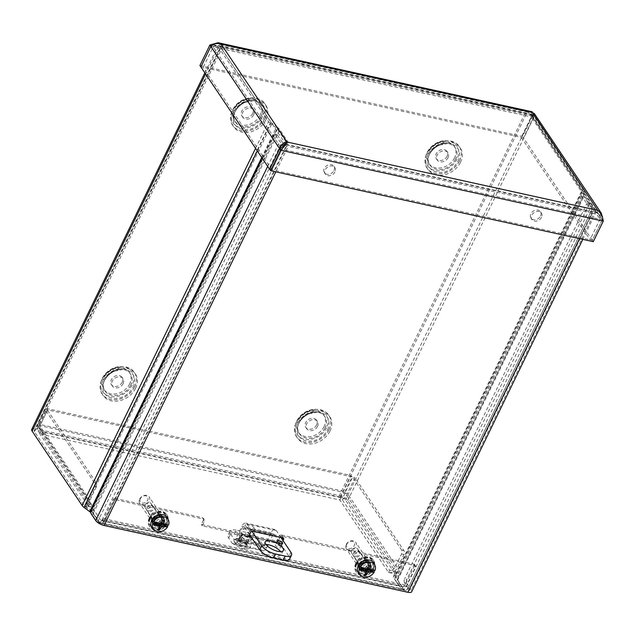 <?xml version="1.0" encoding="UTF-8"?>
<svg xmlns="http://www.w3.org/2000/svg" width="635" height="635" viewBox="0 0 635 635"><rect width="100%" height="100%" fill="white"/><g stroke="black" fill="none" stroke-linecap="round" stroke-linejoin="round"><path stroke-width="0.48" stroke-dasharray="3.17 2.38" d="M394.803 578.175L581.208 194.286A7.025 2.627 25.9 0 0 581.636 195.929L590.01 208.383L406.511 586.272A7.191 3.604 102.4 0 1 402.463 589.566A7.191 3.604 102.4 0 1 401.09 588.542L395.232 579.818A7.025 2.627 -154.1 0 1 394.803 578.175L395.732 575.413A4.31 1.611 25.9 0 0 395.47 574.405L345.472 500.031A4.31 1.611 25.9 0 0 340.32 496.991L36.568 430.189A4.31 1.611 -154.1 0 0 34.195 430.546L220.599 46.657A4.31 1.611 -154.1 0 1 222.972 46.299L526.725 113.101A4.31 1.611 25.9 0 1 531.876 116.141L345.472 500.031M401.09 588.542L403.384 589.05A7.191 3.604 -77.6 0 0 404.757 590.066A7.191 3.604 -77.6 0 0 408.805 586.78L406.511 586.272M403.384 589.05L397.526 580.327A4.31 1.611 -154.1 0 1 397.264 579.311L584.597 192.667A7.025 2.627 25.9 0 0 584.168 191.016L534.17 116.65A7.025 2.627 25.9 0 0 525.78 111.696L339.368 495.586L35.623 428.784L222.028 44.895L525.78 111.696M408.805 586.78L592.304 208.883L583.93 196.437A4.31 1.611 -154.1 0 1 583.668 195.421L584.597 192.667M91.273 511.421A7.025 2.627 -154.1 0 1 93.297 513.421L99.155 522.137A7.191 3.604 -77.6 0 0 100.528 523.161A7.191 3.604 -77.6 0 0 104.577 519.875L102.283 519.366L285.782 141.478L288.068 141.978L279.702 129.524A7.025 2.627 25.9 0 0 277.678 127.532L91.273 511.421L85.669 507.222A4.31 1.611 -154.1 0 1 84.423 506L34.425 431.625A4.31 1.611 -154.1 0 1 34.195 430.546M102.283 519.366A7.191 3.604 102.4 0 1 98.234 522.661A7.191 3.604 102.4 0 1 96.861 521.637L91.003 512.913A4.31 1.611 25.9 0 0 90.789 512.635M31.75 429.355A7.025 2.627 -154.1 0 1 35.623 428.784M339.368 495.586A7.025 2.627 -154.1 0 1 347.766 500.539L397.764 574.905A7.025 2.627 -154.1 0 1 398.193 576.556M285.782 141.478L277.408 129.024A4.31 1.611 25.9 0 0 276.169 127.794L270.558 123.603L257.31 150.9M316.619 424.942A6.469 5.048 -33.9 0 1 311.261 429.101A6.469 5.048 -33.9 0 1 305.784 427.347A6.469 5.048 -33.9 0 1 308.332 419.544A6.469 5.048 -33.9 0 1 316.524 420.132A6.469 5.048 -33.9 0 1 316.619 424.942M317.563 426.347A6.469 5.048 -33.9 0 1 312.206 430.514A6.469 5.048 -33.9 0 1 306.729 428.76A6.469 5.048 -33.9 0 1 309.285 420.957A6.469 5.048 -33.9 0 1 317.468 421.537A6.469 5.048 -33.9 0 1 317.563 426.347M122.222 382.191A6.469 5.048 -33.9 0 1 116.864 386.35A6.469 5.048 -33.9 0 1 111.379 384.596A6.469 5.048 -33.9 0 1 113.935 376.793A6.469 5.048 -33.9 0 1 122.118 377.373A6.469 5.048 -33.9 0 1 122.222 382.191M123.166 383.596A6.469 5.048 -33.9 0 1 117.808 387.755A6.469 5.048 -33.9 0 1 112.332 386.001A6.469 5.048 -33.9 0 1 114.879 378.206A6.469 5.048 -33.9 0 1 123.071 378.785A6.469 5.048 -33.9 0 1 123.166 383.596M252.706 113.467A6.469 5.048 -33.9 0 1 247.348 117.626A6.469 5.048 -33.9 0 1 241.864 115.872A6.469 5.048 -33.9 0 1 244.419 108.069A6.469 5.048 -33.9 0 1 252.603 108.648A6.469 5.048 -33.9 0 1 252.706 113.467M253.651 114.871A6.469 5.048 -33.9 0 1 248.293 119.039A6.469 5.048 -33.9 0 1 242.816 117.277A6.469 5.048 -33.9 0 1 245.364 109.482A6.469 5.048 -33.9 0 1 253.555 110.061A6.469 5.048 -33.9 0 1 253.651 114.871M447.103 156.218A6.469 5.048 -33.9 0 1 441.746 160.377A6.469 5.048 -33.9 0 1 436.269 158.623A6.469 5.048 -33.9 0 1 438.817 150.828A6.469 5.048 -33.9 0 1 447.008 151.408A6.469 5.048 -33.9 0 1 447.103 156.218M448.048 157.623A6.469 5.048 -33.9 0 1 442.69 161.79A6.469 5.048 -33.9 0 1 437.213 160.036A6.469 5.048 -33.9 0 1 439.769 152.233A6.469 5.048 -33.9 0 1 447.953 152.813A6.469 5.048 -33.9 0 1 448.048 157.623M592.304 208.883L590.01 208.383M222.028 44.895A7.025 2.627 25.9 0 0 218.154 45.466A7.025 2.627 25.9 0 0 218.543 47.236L268.541 121.602A7.025 2.627 25.9 0 0 270.558 123.603M277.678 127.532L272.074 123.333A4.31 1.611 -154.1 0 1 270.835 122.111L220.837 47.736A4.31 1.611 -154.1 0 1 220.599 46.657M581.208 194.286L582.136 191.524A4.31 1.611 25.9 0 0 581.874 190.516L531.876 116.141M104.577 519.875L288.068 141.978M282.591 536.456L281.638 535.051A2.302 1.794 146.1 0 0 278.765 536.543L279.71 537.948A2.302 1.794 -33.9 0 1 282.591 536.456L414.901 565.555A1.437 1.119 -33.9 0 1 415.536 567.023L406.146 586.351A7.025 3.524 102.4 0 1 402.185 589.566A7.025 3.524 102.4 0 1 400.852 588.566L99.528 522.303L91.98 511.072L93.083 508.81L100.632 520.033L401.947 586.303L394.398 575.08L395.613 571.492L389.668 570.19L340.971 497.737L339.868 499.999C339.622 497.673 340.828 494.736 343.479 491.196L351.115 475.464L46.736 408.527L39.1 424.259C38.592 428.268 39.537 431.673 41.918 434.475L38.402 431.721L37.505 425.331L45.141 409.599L94.17 482.529A2.873 1.445 102.4 0 1 94.012 486.426L87.535 499.753A7.025 5.485 146.1 0 0 87.638 504.976A7.025 5.485 146.1 0 0 90.622 506.92L41.918 434.475L339.868 499.999L388.564 572.445A7.025 5.485 146.1 0 0 397.359 567.888L403.836 554.561A2.873 1.445 -77.6 0 0 403.995 550.672L354.965 477.742L347.329 493.466C345.686 497.602 343.202 499.785 339.868 499.999M279.71 537.948L277.551 542.401L276.606 540.996L278.765 536.543M281.638 535.051L413.956 564.15L414.901 565.555M415.536 567.023L414.591 565.618A1.437 1.119 146.1 0 0 413.956 564.15M414.591 565.618L405.201 584.946A4.31 2.159 102.4 0 1 402.773 586.915A4.31 2.159 102.4 0 1 401.947 586.303M99.528 522.303A7.025 3.524 -77.6 0 0 100.87 523.303A7.025 3.524 -77.6 0 0 104.831 520.081L114.213 500.753A1.437 1.119 -33.9 0 1 116.014 499.824L115.062 498.411A1.437 1.119 146.1 0 0 113.268 499.348L103.878 518.676A4.31 2.159 102.4 0 1 101.449 520.652A4.31 2.159 102.4 0 1 100.632 520.033M115.062 498.411L202.422 517.628L203.367 519.033A2.302 1.794 -33.9 0 1 204.343 519.668A2.302 1.794 -33.9 0 1 204.383 521.383L203.438 519.978A2.302 1.794 146.1 0 0 203.398 518.263A2.302 1.794 146.1 0 0 202.422 517.628M203.438 519.978L201.271 524.431L249.404 535.011M249.888 535.114L276.606 540.996M151.575 517.065A5.913 4.612 146.1 0 0 151.67 521.462A5.913 4.612 146.1 0 0 159.147 521.994A5.913 4.612 146.1 0 0 161.48 514.866A5.913 4.612 146.1 0 0 156.472 513.263A5.913 4.612 146.1 0 0 151.575 517.065M358.132 562.491A5.913 4.612 146.1 0 0 358.219 566.888A5.913 4.612 146.1 0 0 365.697 567.42A5.913 4.612 146.1 0 0 368.03 560.292A5.913 4.612 146.1 0 0 363.022 558.689A5.913 4.612 146.1 0 0 358.132 562.491M277.551 542.401L202.216 525.836L204.383 521.383M202.216 525.836L201.271 524.431M152.527 518.477A5.913 4.612 -33.9 0 1 157.424 514.675A5.913 4.612 -33.9 0 1 162.425 516.279A5.913 4.612 -33.9 0 1 160.091 523.407A5.913 4.612 -33.9 0 1 152.614 522.875A5.913 4.612 -33.9 0 1 152.527 518.477M247.174 542.092A4.628 1.73 -154.1 0 1 247.42 543.25A4.628 1.73 -154.1 0 1 242.506 542.79A4.628 1.73 -154.1 0 1 239.101 539.218A4.628 1.73 -154.1 0 1 242.816 539.171A4.628 1.73 -154.1 0 1 247.174 542.092M246.07 544.362A4.628 1.73 25.9 0 0 241.721 541.441A4.628 1.73 25.9 0 0 238.006 541.48A4.628 1.73 25.9 0 0 241.411 545.052A4.628 1.73 25.9 0 0 246.324 545.521A4.628 1.73 25.9 0 0 246.07 544.362M359.077 563.904A5.913 4.612 -33.9 0 1 363.974 560.102A5.913 4.612 -33.9 0 1 368.975 561.705A5.913 4.612 -33.9 0 1 366.649 568.825A5.913 4.612 -33.9 0 1 359.164 568.301A5.913 4.612 -33.9 0 1 359.077 563.904M116.014 499.824L203.367 519.033M403.995 550.672L401.701 550.164A2.873 1.445 102.4 0 1 401.542 554.053L395.065 567.388A4.31 3.365 -33.9 0 1 389.676 570.182M388.572 572.452L389.668 570.182L388.572 572.452L394.51 573.762L393.303 577.342L400.852 588.566M401.701 550.164L352.671 477.234L354.965 477.742M340.971 497.737L43.021 432.213C41.14 430.403 40.148 428.22 40.045 425.664L344.424 492.609C342.384 494.689 341.233 496.395 340.971 497.737C342.844 497.348 344.194 495.76 345.035 492.966L352.671 477.234M94.012 486.426L96.306 486.926A2.873 1.445 -77.6 0 0 96.464 483.037L94.17 482.529M96.306 486.926L89.829 500.261A4.31 3.365 146.1 0 0 89.892 503.468A4.31 3.365 146.1 0 0 91.726 504.658L90.622 506.92M41.918 434.475L43.021 432.213L40.648 430.212L39.799 425.839L47.434 410.107L96.464 483.037M43.021 432.213L91.734 504.658L85.796 503.357L93.083 508.81M393.303 577.342L394.398 575.08M91.98 511.072L84.693 505.619L90.638 506.928L91.734 504.666M395.065 567.388L345.035 492.966L347.329 493.466L397.359 567.888M47.688 409.932L40.045 425.664L39.1 424.259L343.479 491.196L344.424 492.609L352.068 476.877L47.688 409.932L46.736 408.527M352.068 476.877L351.115 475.464M89.829 500.261L39.799 425.839L37.505 425.331L87.535 499.753M47.434 410.107L45.141 409.599M394.51 573.762L395.613 571.492M85.796 503.357L84.693 505.619M199.914 65.532L522.565 136.493L532.535 115.959C532.424 112.189 532.209 111.014 531.892 112.443L531.916 112.387M213.098 44.656L220.02 46.355C217.21 45.347 214.916 45.545 213.138 46.942L203.176 67.469L200.882 66.969L523.51 137.898L522.565 136.493M602.512 216.408L596.606 212.598L599.043 214.701L599.996 219.218L531.201 116.888L532.011 114.998L530.789 114.705L531.654 114.467L533.479 117.372L523.51 137.898L521.232 137.422L531.201 116.888L533.495 117.396L523.526 137.922L592.32 240.244L602.29 219.718L602.567 217.94M285.369 144.407L285.837 144.256L220.02 46.355L217.511 45.371L210.899 46.379M269.7 169.299L271.963 169.791L281.932 149.265L213.138 46.942L210.844 46.434L533.479 117.372L532.535 115.959L209.883 45.006M531.868 112.49L530.789 114.705L220.02 46.355L221.123 44.093M534.273 113.482L534.567 115.348L530.789 114.705L596.606 212.598L285.837 144.256L284.345 145.447M597.71 210.336L596.606 212.598C599.4 214.606 601.297 216.987 602.305 219.742L592.336 240.268L269.684 169.315M271.963 169.791L203.176 67.469M279.686 148.773L281.932 149.265L282.908 146.653M533.194 116.745L532.297 112.451M592.336 240.268L593.28 241.681M521.232 137.422L590.026 239.744L592.32 240.244M534.567 115.348L533.495 117.396L602.29 219.718L599.996 219.218L590.026 239.744M279.654 148.788L602.305 219.742L603.25 221.155M285.401 144.367L286.909 142.042M91.297 509.834L93.591 510.342A2.873 1.445 -77.6 0 0 93.432 514.231L98.004 521.025A4.31 1.611 25.9 0 0 103.156 524.065L406.9 590.867A4.31 1.611 -154.1 0 0 409.281 590.518L593.352 211.423A4.31 1.611 -154.1 0 1 590.979 211.78L287.226 144.978A4.31 1.611 25.9 0 1 282.083 141.938L98.004 521.025M579.557 238.665L591.931 213.185A7.025 2.627 25.9 0 0 595.797 212.606A7.025 2.627 25.9 0 0 595.416 210.844L590.844 204.049A2.873 1.445 -77.6 0 0 590.296 203.637A2.873 1.445 -77.6 0 0 588.677 204.954L406.932 579.247A2.873 1.445 -77.6 0 0 406.765 583.136L404.471 582.636L409.043 589.431A4.31 1.611 -154.1 0 1 409.281 590.518M406.765 583.136L411.337 589.939A7.025 2.627 -154.1 0 1 411.718 591.701M93.591 510.342L275.344 136.049L273.05 135.541A2.873 1.445 102.4 0 1 274.669 134.223A2.873 1.445 102.4 0 1 275.217 134.636L279.789 141.43A7.025 2.627 25.9 0 0 284.377 145.002M275.217 134.636L277.511 135.136A2.873 1.445 -77.6 0 0 276.963 134.731A2.873 1.445 -77.6 0 0 275.344 136.049M277.511 135.136L282.083 141.938M404.471 582.636A2.873 1.445 102.4 0 1 404.638 578.747L406.932 579.247M588.677 204.954L586.383 204.454L404.638 578.747M586.383 204.454A2.873 1.445 102.4 0 1 588.002 203.136A2.873 1.445 102.4 0 1 588.55 203.541L593.122 210.344A4.31 1.611 -154.1 0 1 593.352 211.423M284.678 145.145A7.025 2.627 25.9 0 0 288.179 146.383L275.804 171.863M591.931 213.185L288.179 146.383M163.314 522.026A5.755 4.485 146.1 0 0 163.227 517.747A5.755 4.485 146.1 0 0 155.948 517.231A5.755 4.485 146.1 0 0 153.678 524.169A5.755 4.485 146.1 0 0 158.552 525.724A5.755 4.485 146.1 0 0 163.314 522.026M164.259 523.438A5.755 4.485 -33.9 0 1 159.496 527.137A5.755 4.485 -33.9 0 1 154.623 525.574A5.755 4.485 -33.9 0 1 156.893 518.644A5.755 4.485 -33.9 0 1 164.171 519.16A5.755 4.485 -33.9 0 1 164.259 523.438M333.994 170.529A5.755 4.485 146.1 0 0 333.907 166.251A5.755 4.485 146.1 0 0 326.628 165.735A5.755 4.485 146.1 0 0 324.358 172.672A5.755 4.485 146.1 0 0 329.232 174.228A5.755 4.485 146.1 0 0 333.994 170.529M334.939 171.934A5.755 4.485 -33.9 0 1 330.176 175.633A5.755 4.485 -33.9 0 1 325.303 174.077A5.755 4.485 -33.9 0 1 327.573 167.14A5.755 4.485 -33.9 0 1 334.851 167.656A5.755 4.485 -33.9 0 1 334.939 171.934M280.884 541.615A1.437 1.119 -33.9 0 1 279.082 542.544L280.027 543.949A1.437 1.119 146.1 0 0 281.829 543.02L280.884 541.615L282.075 539.155M283.019 540.568L281.829 543.02M282.94 537.956L281.996 536.543A1.437 1.119 -33.9 0 1 282.678 537.893M281.996 536.543L251.619 529.868L252.571 531.273M250.769 532.209L249.825 530.797A1.437 1.119 -33.9 0 1 251.619 529.868M249.825 530.797L248.079 534.4L249.023 535.805M248.904 536.162L248.706 535.861A1.437 1.119 -33.9 0 1 248.079 534.4M250.682 536.297L279.082 542.544M280.027 543.949L251.627 537.702M369.864 567.452A5.755 4.485 146.1 0 0 369.776 563.174A5.755 4.485 146.1 0 0 362.498 562.658A5.755 4.485 146.1 0 0 360.228 569.595A5.755 4.485 146.1 0 0 365.101 571.151A5.755 4.485 146.1 0 0 369.864 567.452M370.808 568.865A5.755 4.485 -33.9 0 1 366.046 572.564A5.755 4.485 -33.9 0 1 361.18 571A5.755 4.485 -33.9 0 1 363.442 564.07A5.755 4.485 -33.9 0 1 370.721 564.586A5.755 4.485 -33.9 0 1 370.808 568.865M540.544 215.956A5.755 4.485 146.1 0 0 540.456 211.677A5.755 4.485 146.1 0 0 533.178 211.161A5.755 4.485 146.1 0 0 530.908 218.091A5.755 4.485 146.1 0 0 535.781 219.654A5.755 4.485 146.1 0 0 540.544 215.956M541.488 217.36A5.755 4.485 -33.9 0 1 536.726 221.059A5.755 4.485 -33.9 0 1 531.852 219.504A5.755 4.485 -33.9 0 1 534.122 212.566A5.755 4.485 -33.9 0 1 541.401 213.082A5.755 4.485 -33.9 0 1 541.488 217.36M262.12 158.052L273.05 135.541M351.615 550.323A3.588 2.802 146.1 0 0 351.671 552.99A3.588 2.802 146.1 0 0 356.211 553.307A3.588 2.802 146.1 0 0 357.632 548.981A3.588 2.802 146.1 0 0 354.592 548.013A3.588 2.802 146.1 0 0 351.615 550.323M357.664 560.292A4.508 3.516 146.1 0 0 357.727 563.65A4.508 3.516 146.1 0 0 363.434 564.055A4.508 3.516 146.1 0 0 365.212 558.617A4.508 3.516 146.1 0 0 361.394 557.395A4.508 3.516 146.1 0 0 357.664 560.292M358.442 560.467A3.588 2.802 146.1 0 0 358.497 563.134A3.588 2.802 146.1 0 0 363.037 563.459A3.588 2.802 146.1 0 0 364.45 559.133A3.588 2.802 146.1 0 0 361.41 558.157A3.588 2.802 146.1 0 0 358.442 560.467M360.87 565.071A4.508 3.516 -33.9 0 1 364.609 562.165A4.508 3.516 -33.9 0 1 368.427 563.388A4.508 3.516 -33.9 0 1 366.641 568.825A4.508 3.516 -33.9 0 1 360.942 568.42A4.508 3.516 -33.9 0 1 360.87 565.071M346.885 544.068A4.326 3.373 146.1 0 0 350.853 548.402A4.326 3.373 146.1 0 0 353.885 542.155A4.326 3.373 146.1 0 0 346.885 544.068M346.202 544.528A5.707 4.453 -33.9 0 1 350.925 540.861A5.707 4.453 -33.9 0 1 355.759 542.409A5.707 4.453 -33.9 0 1 353.505 549.283A5.707 4.453 -33.9 0 1 346.289 548.775A5.707 4.453 -33.9 0 1 346.202 544.528M359.251 563.936A5.707 4.453 146.1 0 0 359.339 568.182A5.707 4.453 146.1 0 0 366.554 568.698A5.707 4.453 146.1 0 0 368.808 561.816A5.707 4.453 146.1 0 0 363.974 560.268A5.707 4.453 146.1 0 0 359.251 563.936M356.179 563.261A9.342 7.287 146.1 0 0 356.322 570.214A9.342 7.287 146.1 0 0 368.141 571.048A9.342 7.287 146.1 0 0 371.824 559.792A9.342 7.287 146.1 0 0 363.911 557.252A9.342 7.287 146.1 0 0 356.179 563.261M356.791 564.174A9.342 7.287 146.1 0 0 356.933 571.119A9.342 7.287 146.1 0 0 368.744 571.952A9.342 7.287 146.1 0 0 372.435 560.697A9.342 7.287 146.1 0 0 364.522 558.165A9.342 7.287 146.1 0 0 356.791 564.174M145.066 504.896A3.588 2.802 146.1 0 0 145.121 507.563A3.588 2.802 146.1 0 0 149.662 507.889A3.588 2.802 146.1 0 0 151.074 503.555A3.588 2.802 146.1 0 0 148.042 502.587A3.588 2.802 146.1 0 0 145.066 504.896M151.114 514.866A4.508 3.516 146.1 0 0 151.178 518.223A4.508 3.516 146.1 0 0 156.885 518.628A4.508 3.516 146.1 0 0 158.663 513.191A4.508 3.516 146.1 0 0 154.845 511.969A4.508 3.516 146.1 0 0 151.114 514.866M151.892 515.041A3.588 2.802 146.1 0 0 151.94 517.708A3.588 2.802 146.1 0 0 156.48 518.033A3.588 2.802 146.1 0 0 157.901 513.707A3.588 2.802 146.1 0 0 154.861 512.731A3.588 2.802 146.1 0 0 151.892 515.041M154.321 519.644A4.508 3.516 -33.9 0 1 158.052 516.739A4.508 3.516 -33.9 0 1 161.869 517.969A4.508 3.516 -33.9 0 1 160.091 523.399A4.508 3.516 -33.9 0 1 154.392 522.994A4.508 3.516 -33.9 0 1 154.321 519.644M140.335 498.65A4.326 3.373 146.1 0 0 144.304 502.976A4.326 3.373 146.1 0 0 147.336 496.729A4.326 3.373 146.1 0 0 140.335 498.65M139.652 499.102A5.707 4.453 -33.9 0 1 144.375 495.435A5.707 4.453 -33.9 0 1 149.209 496.983A5.707 4.453 -33.9 0 1 146.955 503.865A5.707 4.453 -33.9 0 1 139.74 503.349A5.707 4.453 -33.9 0 1 139.652 499.102M152.702 518.517A5.707 4.453 146.1 0 0 152.789 522.756A5.707 4.453 146.1 0 0 160.004 523.272A5.707 4.453 146.1 0 0 162.258 516.39A5.707 4.453 146.1 0 0 157.424 514.842A5.707 4.453 146.1 0 0 152.702 518.517M149.63 517.835A9.342 7.287 146.1 0 0 149.773 524.788A9.342 7.287 146.1 0 0 161.584 525.621A9.342 7.287 146.1 0 0 165.275 514.366A9.342 7.287 146.1 0 0 157.361 511.834A9.342 7.287 146.1 0 0 149.63 517.835M150.241 518.747A9.342 7.287 146.1 0 0 150.376 525.693A9.342 7.287 146.1 0 0 162.195 526.534A9.342 7.287 146.1 0 0 165.878 515.271A9.342 7.287 146.1 0 0 157.972 512.739A9.342 7.287 146.1 0 0 150.241 518.747M166.076 525.034L165.346 523.938L164.909 523.907L165.727 524.97L163.155 523.303L160.734 522.248L161.457 523.049M164.909 523.907L164.06 523.899A4.064 3.175 146.1 0 1 163.663 524.835M168.537 524.931L165.346 523.938M168.315 524.518A8.938 6.977 -33.9 0 1 168.148 524.97M167.41 517.93A9.176 7.16 -33.9 0 1 163.393 528.312A9.176 7.16 -33.9 0 1 152.265 528.106M162.338 520.517A5.001 3.905 -33.9 0 0 162.187 520.51L160.798 520.232L157.321 522.414A4.064 3.175 146.1 0 0 156.948 523.026L156.242 521.938L153.337 521.224M157.186 523.137L156.242 521.938M157.234 523.097L157.321 522.414L156.623 522.081M148.558 511.778A3.85 3.008 -33.9 0 1 146.915 510.707A3.85 3.008 -33.9 0 1 147.518 506.865A3.85 3.008 -33.9 0 1 151.678 505.349A3.85 3.008 -33.9 0 1 153.313 506.412A3.85 3.008 -33.9 0 1 152.718 510.254A3.85 3.008 -33.9 0 1 148.558 511.778M148.598 510.802A3.135 2.445 146.1 0 0 152.797 507.381A3.135 2.445 146.1 0 0 148.209 506.373A3.135 2.445 146.1 0 0 148.598 510.802M160.957 519.152A3.85 3.008 -33.9 0 1 162.6 520.216A3.85 3.008 -33.9 0 1 161.076 524.859A3.85 3.008 -33.9 0 1 156.202 524.518A3.85 3.008 -33.9 0 1 156.797 520.676A3.85 3.008 -33.9 0 1 160.957 519.152M160.798 520.232A3.5 2.73 -33.9 0 1 161.298 520.287A3.5 2.73 -33.9 0 1 161.933 520.486L162.322 520.565M156.678 523.724L156.797 523.145A3.5 2.73 -33.9 0 1 157.345 522.026M159.401 527.225L159.155 526.217A3.5 2.73 -33.9 0 1 158.012 525.971L158.052 529.233M163.155 523.303A3.5 2.73 -33.9 0 1 162.647 524.375M156.901 523.129L158.02 522.883L158.52 524.042L158.012 525.971M159.155 526.217L159.433 524.24L161.203 523.692L159.877 521.248M163.131 524.764L160.79 521.446L161.933 520.486M158.369 523.542L158.02 522.883L158.75 523.669M372.634 570.46L371.896 569.365L371.459 569.333L372.277 570.397L369.705 568.73L367.292 567.674L368.006 568.476M371.459 569.333L370.61 569.317A4.064 3.175 146.1 0 1 370.213 570.262M375.087 570.349L371.896 569.365M374.864 569.944A8.938 6.977 -33.9 0 1 374.698 570.397M373.959 563.348A9.176 7.16 -33.9 0 1 369.943 573.738A9.176 7.16 -33.9 0 1 358.815 573.532M363.53 568.46L362.791 567.365L359.886 566.65M363.744 568.563L362.791 567.365M368.887 565.944A5.001 3.905 -33.9 0 0 368.737 565.936L367.347 565.658L363.871 567.841A4.064 3.175 146.1 0 0 363.506 568.452M363.823 568.508L363.871 567.841L363.172 567.507M355.108 557.205A3.85 3.008 -33.9 0 1 353.473 556.133A3.85 3.008 -33.9 0 1 354.068 552.291A3.85 3.008 -33.9 0 1 358.227 550.767A3.85 3.008 -33.9 0 1 359.862 551.839A3.85 3.008 -33.9 0 1 359.267 555.681A3.85 3.008 -33.9 0 1 355.108 557.205M355.148 556.228A3.135 2.445 146.1 0 0 359.346 552.807A3.135 2.445 146.1 0 0 354.759 551.799A3.135 2.445 146.1 0 0 355.148 556.228M367.514 564.578A3.85 3.008 -33.9 0 1 369.149 565.642A3.85 3.008 -33.9 0 1 367.625 570.286A3.85 3.008 -33.9 0 1 362.752 569.944A3.85 3.008 -33.9 0 1 363.347 566.102A3.85 3.008 -33.9 0 1 367.514 564.578M367.347 565.658A3.5 2.73 -33.9 0 1 367.855 565.714A3.5 2.73 -33.9 0 1 368.49 565.912L368.879 565.991M363.228 569.15L363.347 568.571A3.5 2.73 -33.9 0 1 363.895 567.452M365.958 572.651L365.704 571.643A3.5 2.73 -33.9 0 1 364.569 571.397L364.601 574.659M369.705 568.73A3.5 2.73 -33.9 0 1 369.197 569.801M363.45 568.547L364.569 568.309L365.069 569.468L364.569 571.397M365.704 571.643L365.982 569.666L367.752 569.111L366.427 566.674M369.689 570.19L367.34 566.872L368.49 565.912M364.919 568.968L364.569 568.309L365.3 569.095M361.236 570.762L361.498 571.143L362.172 568.841L361.236 570.762A6.398 4.993 146.1 0 0 362.601 571.063L363.53 569.143L363.791 569.524L362.855 571.444L362.601 571.063M369.522 567.468L367.578 567.039L369.522 567.468A6.398 4.993 146.1 0 0 370.173 566.126L368.229 565.698L370.173 566.126M367.736 560.475L367.062 562.785L367.736 560.475A6.398 4.993 146.1 0 0 366.379 560.181L365.704 562.483L366.379 560.181M355.679 563.682A10.422 8.136 -33.9 0 1 364.315 556.982A10.422 8.136 -33.9 0 1 373.134 559.808A10.422 8.136 -33.9 0 1 369.03 572.373A10.422 8.136 -33.9 0 1 355.838 571.436A10.422 8.136 -33.9 0 1 355.679 563.682M363.53 569.143A4.12 3.215 146.1 0 0 367.578 567.039M368.229 565.698A4.12 3.215 146.1 0 0 367.903 563.324A4.12 3.215 146.1 0 0 366.808 562.404M365.442 562.102A4.12 3.215 146.1 0 0 361.402 564.197L359.458 563.769A6.398 4.993 146.1 0 0 359.085 564.436A6.398 4.993 146.1 0 0 358.799 565.11L360.751 565.539A4.12 3.215 146.1 0 0 361.069 567.92A4.12 3.215 146.1 0 0 362.172 568.841M362.426 569.222A4.12 3.215 -33.9 0 1 361.331 568.301A4.12 3.215 -33.9 0 1 361.005 565.92L358.799 565.11M361.498 571.143A6.398 4.993 -33.9 0 1 359.442 569.571A6.398 4.993 -33.9 0 1 359.061 565.491M365.704 562.483A4.12 3.215 -33.9 0 0 361.656 564.578L359.712 564.15A6.398 4.993 -33.9 0 1 366.633 560.562M367.998 560.856A6.398 4.993 -33.9 0 1 370.054 562.435A6.398 4.993 -33.9 0 1 370.435 566.507M367.062 562.785A4.12 3.215 -33.9 0 1 368.165 563.705A4.12 3.215 -33.9 0 1 368.483 566.079M367.832 567.428A4.12 3.215 -33.9 0 1 363.791 569.524M369.784 567.857A6.398 4.993 -33.9 0 1 362.855 571.444M359.601 565.198A6.398 4.993 -33.9 0 1 364.895 561.086A6.398 4.993 -33.9 0 1 370.308 562.816A6.398 4.993 -33.9 0 1 367.784 570.524A6.398 4.993 -33.9 0 1 359.696 569.952A6.398 4.993 -33.9 0 1 359.601 565.198M356.195 564.452A10.422 8.136 -33.9 0 1 364.823 557.744A10.422 8.136 -33.9 0 1 373.65 560.57A10.422 8.136 -33.9 0 1 369.538 573.135A10.422 8.136 -33.9 0 1 356.354 572.198A10.422 8.136 -33.9 0 1 356.195 564.452M154.686 525.336L154.94 525.724L155.623 523.415L154.686 525.336A6.398 4.993 146.1 0 0 156.051 525.637L156.98 523.716L157.242 524.097L156.305 526.018L156.051 525.637M162.973 522.049L161.028 521.621L162.973 522.049A6.398 4.993 146.1 0 0 163.624 520.7L161.679 520.271L163.624 520.7M161.187 515.048L160.512 517.358L161.187 515.048A6.398 4.993 146.1 0 0 159.829 514.755L159.147 517.057L159.829 514.755M149.13 518.255A10.422 8.136 -33.9 0 1 157.758 511.556A10.422 8.136 -33.9 0 1 166.584 514.382A10.422 8.136 -33.9 0 1 162.473 526.947A10.422 8.136 -33.9 0 1 149.288 526.01A10.422 8.136 -33.9 0 1 149.13 518.255M156.98 523.716A4.12 3.215 146.1 0 0 161.028 521.621M161.679 520.271A4.12 3.215 146.1 0 0 161.353 517.898A4.12 3.215 146.1 0 0 160.258 516.977M158.893 516.676A4.12 3.215 146.1 0 0 154.853 518.771L152.9 518.343A6.398 4.993 146.1 0 0 152.535 519.009A6.398 4.993 146.1 0 0 152.249 519.684L154.202 520.113A4.12 3.215 146.1 0 0 154.519 522.494A4.12 3.215 146.1 0 0 155.623 523.415M155.877 523.796A4.12 3.215 -33.9 0 1 154.781 522.875A4.12 3.215 -33.9 0 1 154.456 520.502L152.249 519.684M154.94 525.724A6.398 4.993 -33.9 0 1 152.884 524.145A6.398 4.993 -33.9 0 1 152.511 520.073M159.147 517.057A4.12 3.215 -33.9 0 0 155.107 519.152L153.162 518.724A6.398 4.993 -33.9 0 1 160.083 515.136M161.449 515.429A6.398 4.993 -33.9 0 1 163.505 517.009A6.398 4.993 -33.9 0 1 163.886 521.081M160.512 517.358A4.12 3.215 -33.9 0 1 161.615 518.279A4.12 3.215 -33.9 0 1 161.933 520.652M161.282 522.002A4.12 3.215 -33.9 0 1 157.242 524.097M163.227 522.43A6.398 4.993 -33.9 0 1 156.305 526.018M153.051 519.771A6.398 4.993 -33.9 0 1 158.345 515.66A6.398 4.993 -33.9 0 1 163.759 517.39A6.398 4.993 -33.9 0 1 161.234 525.097A6.398 4.993 -33.9 0 1 153.146 524.526A6.398 4.993 -33.9 0 1 153.051 519.771M149.646 519.025A10.422 8.136 -33.9 0 1 158.274 512.318A10.422 8.136 -33.9 0 1 167.1 515.144A10.422 8.136 -33.9 0 1 162.989 527.709A10.422 8.136 -33.9 0 1 149.804 526.772A10.422 8.136 -33.9 0 1 149.646 519.025M280.511 546.791A2.873 1.072 25.9 0 0 277.805 544.973A2.873 1.072 25.9 0 0 275.495 544.997A2.873 1.072 25.9 0 0 277.614 547.219A2.873 1.072 25.9 0 0 280.67 547.513A2.873 1.072 25.9 0 0 280.511 546.791M241.356 536.392A4.556 1.699 -154.1 0 1 241.109 535.249A4.556 1.699 -154.1 0 1 245.943 535.71A4.556 1.699 -154.1 0 1 249.301 539.234A4.556 1.699 -154.1 0 1 245.642 539.274A4.556 1.699 -154.1 0 1 241.356 536.392M239.419 540.385A4.556 1.699 25.9 0 0 243.705 543.266A4.556 1.699 25.9 0 0 247.364 543.227A4.556 1.699 25.9 0 0 244.007 539.702A4.556 1.699 25.9 0 0 239.165 539.242A4.556 1.699 25.9 0 0 239.419 540.385M237.514 541.187L266.676 547.6A6.945 3.477 102.4 0 1 262.763 550.775A6.945 3.477 102.4 0 1 261.445 549.791L257.842 544.441A11.501 4.294 25.9 0 0 244.11 536.337L234.394 534.194A11.501 4.294 25.9 0 0 228.06 535.138A11.501 4.294 25.9 0 0 228.687 538.028L232.283 543.377A6.945 3.477 -77.6 0 0 233.601 544.37A6.945 3.477 -77.6 0 0 237.514 541.187L243.538 528.78A2.159 1.08 102.4 0 1 244.753 527.788A2.159 1.08 102.4 0 1 245.166 528.098L274.328 534.511L288.957 556.276L290.894 552.283M244.11 536.337L246.055 532.344A11.501 4.294 -154.1 0 1 259.786 540.448L263.382 545.798A2.159 1.08 -77.6 0 0 263.787 546.108A2.159 1.08 -77.6 0 0 265.009 545.116L271.034 532.709A6.945 3.477 102.4 0 1 274.947 529.534A6.945 3.477 102.4 0 1 276.265 530.519L280.972 537.52M266.676 547.6L272.701 535.194A2.159 1.08 102.4 0 1 273.915 534.202A2.159 1.08 102.4 0 1 274.328 534.511M246.055 532.344L236.331 530.201L234.394 534.194M228.687 538.028L230.624 534.035A11.501 4.294 -154.1 0 1 229.997 531.146A11.501 4.294 -154.1 0 1 236.331 530.201M230.624 534.035L234.22 539.385A2.159 1.08 -77.6 0 0 234.632 539.694A2.159 1.08 -77.6 0 0 235.847 538.702L241.871 526.296L271.034 532.709M249.579 534.662L245.166 528.098M251.936 531.289L247.102 524.105A6.945 3.477 -77.6 0 0 245.785 523.121A6.945 3.477 -77.6 0 0 241.871 526.296M266.033 544.536A10.065 3.762 25.9 0 0 263.319 545.687A10.065 3.762 25.9 0 0 270.732 553.466A10.065 3.762 25.9 0 0 281.424 554.482A10.065 3.762 25.9 0 0 280.876 551.958A10.065 3.762 25.9 0 0 280.654 551.64M289.584 559.157A11.501 4.294 25.9 0 0 288.957 556.276M241.387 536.781A4.31 1.611 25.9 0 0 245.451 539.504A4.31 1.611 25.9 0 0 248.912 539.472A4.31 1.611 25.9 0 0 245.737 536.138A4.31 1.611 25.9 0 0 241.157 535.702A4.31 1.611 25.9 0 0 241.387 536.781M234.505 541.814A9.065 3.389 25.9 0 0 241.57 546.949A9.065 3.389 25.9 0 0 249.293 548.275A9.065 3.389 25.9 0 0 243.642 540.448A9.065 3.389 25.9 0 0 234.005 540.853A9.065 3.389 25.9 0 0 234.505 541.814M239.522 536.377A6.525 2.437 25.9 0 0 245.388 540.393A6.525 2.437 25.9 0 0 250.777 540.631A6.525 2.437 25.9 0 0 246.102 535.392A6.525 2.437 25.9 0 0 239.093 534.956A6.525 2.437 25.9 0 0 239.522 536.377M245.856 526.296A4.985 1.865 25.9 0 0 251.023 529.598A4.985 1.865 25.9 0 0 254.627 529.003A4.985 1.865 25.9 0 0 250.881 525.542A4.985 1.865 25.9 0 0 245.848 524.74A4.985 1.865 25.9 0 0 245.856 526.296M397.526 580.327L583.93 196.437M96.861 521.637L99.155 522.137M277.408 129.024L91.003 512.913M330.01 430.99A19.407 15.145 146.1 0 0 312.214 411.559A19.407 15.145 146.1 0 0 298.593 439.611A19.407 15.145 146.1 0 0 330.01 430.99M327.501 429.831A17.018 13.279 146.1 0 0 317.571 412.139A17.018 13.279 146.1 0 0 297.99 425.307A17.018 13.279 146.1 0 0 307.142 441.039A17.018 13.279 146.1 0 0 327.501 429.831M340.32 496.991L526.725 113.101M222.972 46.299L36.568 430.189M135.604 388.239A19.407 15.145 146.1 0 0 117.816 368.8A19.407 15.145 146.1 0 0 104.196 396.851A19.407 15.145 146.1 0 0 135.604 388.239M460.494 162.266A19.407 15.145 146.1 0 0 442.698 142.835A19.407 15.145 146.1 0 0 429.077 170.886A19.407 15.145 146.1 0 0 460.494 162.266M266.089 119.515A19.407 15.145 146.1 0 0 248.301 100.076A19.407 15.145 146.1 0 0 234.68 128.127A19.407 15.145 146.1 0 0 266.089 119.515M325.072 428.006A15.335 11.97 -33.9 0 1 306.721 438.11A15.335 11.97 -33.9 0 1 298.466 423.934A15.335 11.97 -33.9 0 1 316.119 412.067A15.335 11.97 -33.9 0 1 325.072 428.006M325.025 427.99A15.296 11.938 -33.9 0 1 300.268 434.777A15.296 11.938 -33.9 0 1 311.007 412.671A15.296 11.938 -33.9 0 1 325.025 427.99M329.057 429.585A19.407 15.145 146.1 0 0 311.269 410.147A19.407 15.145 146.1 0 0 297.648 438.198A19.407 15.145 146.1 0 0 329.057 429.585M329.017 429.562A19.367 15.113 -33.9 0 1 305.84 442.317A19.367 15.113 -33.9 0 1 295.426 424.418A19.367 15.113 -33.9 0 1 317.714 409.432A19.367 15.113 -33.9 0 1 329.017 429.562M326.58 427.744A17.693 13.803 -33.9 0 1 305.419 439.388A17.693 13.803 -33.9 0 1 295.902 423.037A17.693 13.803 -33.9 0 1 316.262 409.353A17.693 13.803 -33.9 0 1 326.58 427.744M324.08 426.585A15.296 11.938 -33.9 0 1 299.323 433.372A15.296 11.938 -33.9 0 1 310.055 411.258A15.296 11.938 -33.9 0 1 324.08 426.585M134.66 386.834A19.407 15.145 146.1 0 0 116.864 367.395A19.407 15.145 146.1 0 0 103.243 395.446A19.407 15.145 146.1 0 0 134.66 386.834M459.542 160.861A19.407 15.145 146.1 0 0 441.754 141.422A19.407 15.145 146.1 0 0 428.133 169.474A19.407 15.145 146.1 0 0 459.542 160.861M265.144 118.11A19.407 15.145 146.1 0 0 247.348 98.671A19.407 15.145 146.1 0 0 233.728 126.722A19.407 15.145 146.1 0 0 265.144 118.11M133.104 387.08A17.018 13.279 146.1 0 0 123.174 369.387A17.018 13.279 146.1 0 0 103.592 382.556A17.018 13.279 146.1 0 0 112.744 398.288A17.018 13.279 146.1 0 0 133.104 387.08M130.667 385.255A15.335 11.97 -33.9 0 1 112.316 395.359A15.335 11.97 -33.9 0 1 104.069 381.183A15.335 11.97 -33.9 0 1 121.722 369.316A15.335 11.97 -33.9 0 1 130.667 385.255M130.627 385.239A15.296 11.938 -33.9 0 1 105.862 392.025A15.296 11.938 -33.9 0 1 116.602 369.919A15.296 11.938 -33.9 0 1 130.627 385.239M134.62 386.81A19.367 15.113 -33.9 0 1 111.442 399.566A19.367 15.113 -33.9 0 1 101.028 381.659A19.367 15.113 -33.9 0 1 123.317 366.681A19.367 15.113 -33.9 0 1 134.62 386.81M132.183 384.993A17.693 13.803 -33.9 0 1 111.022 396.637A17.693 13.803 -33.9 0 1 101.505 380.286A17.693 13.803 -33.9 0 1 121.864 366.601A17.693 13.803 -33.9 0 1 132.183 384.993M129.683 383.826A15.296 11.938 -33.9 0 1 104.918 390.62A15.296 11.938 -33.9 0 1 115.657 368.506A15.296 11.938 -33.9 0 1 129.683 383.826M263.588 118.356A17.018 13.279 146.1 0 0 253.659 100.663A17.018 13.279 146.1 0 0 234.077 113.832A17.018 13.279 146.1 0 0 243.229 129.564A17.018 13.279 146.1 0 0 263.588 118.356M261.152 116.53A15.335 11.97 -33.9 0 1 242.8 126.635A15.335 11.97 -33.9 0 1 234.553 112.459A15.335 11.97 -33.9 0 1 252.206 100.592A15.335 11.97 -33.9 0 1 261.152 116.53M261.112 116.515A15.296 11.938 -33.9 0 1 236.355 123.301A15.296 11.938 -33.9 0 1 247.086 101.195A15.296 11.938 -33.9 0 1 261.112 116.515M265.105 118.086A19.367 15.113 -33.9 0 1 241.927 130.842A19.367 15.113 -33.9 0 1 231.513 112.943A19.367 15.113 -33.9 0 1 253.802 97.957A19.367 15.113 -33.9 0 1 265.105 118.086M262.668 116.268A17.693 13.803 -33.9 0 1 241.506 127.913A17.693 13.803 -33.9 0 1 231.989 111.562A17.693 13.803 -33.9 0 1 252.349 97.877A17.693 13.803 -33.9 0 1 262.668 116.268M260.167 115.102A15.296 11.938 -33.9 0 1 235.402 121.896A15.296 11.938 -33.9 0 1 246.142 99.782A15.296 11.938 -33.9 0 1 260.167 115.102M457.994 161.107A17.018 13.279 146.1 0 0 448.056 143.423A17.018 13.279 146.1 0 0 428.474 156.583A17.018 13.279 146.1 0 0 437.626 172.315A17.018 13.279 146.1 0 0 457.994 161.107M455.557 159.29A15.335 11.97 -33.9 0 1 437.205 169.386A15.335 11.97 -33.9 0 1 428.95 155.21A15.335 11.97 -33.9 0 1 446.603 143.343A15.335 11.97 -33.9 0 1 455.557 159.29M455.517 159.266A15.296 11.938 -33.9 0 1 430.752 166.06A15.296 11.938 -33.9 0 1 441.492 143.947A15.296 11.938 -33.9 0 1 455.517 159.266M459.502 160.845A19.367 15.113 -33.9 0 1 436.332 173.601A19.367 15.113 -33.9 0 1 425.91 155.694A19.367 15.113 -33.9 0 1 448.199 140.708A19.367 15.113 -33.9 0 1 459.502 160.845M457.065 159.02A17.693 13.803 -33.9 0 1 435.904 170.672A17.693 13.803 -33.9 0 1 426.387 154.321A17.693 13.803 -33.9 0 1 446.746 140.629A17.693 13.803 -33.9 0 1 457.065 159.02M454.565 157.861A15.296 11.938 -33.9 0 1 429.808 164.648A15.296 11.938 -33.9 0 1 440.539 142.542A15.296 11.938 -33.9 0 1 454.565 157.861M581.636 195.929L395.232 579.818M583.668 195.421L397.264 579.311M93.297 513.421L279.702 129.524M261.747 157.496L276.169 127.794M582.136 191.524L395.732 575.413M85.669 507.222L272.074 123.333M584.168 191.016L397.764 574.905M395.47 574.405L581.874 190.516M255.572 148.312L268.541 121.602M270.835 122.111L84.423 506M34.425 431.625L220.837 47.736M347.766 500.539L534.17 116.65M218.543 47.236L205.573 73.946M405.201 584.946L103.878 518.676M113.268 499.348L114.213 500.753M401.542 554.053L403.836 554.561M104.831 520.081L406.146 586.351M93.432 514.231L91.138 513.723M409.043 589.431L593.122 210.344M588.55 203.541L590.844 204.049M595.416 210.844L411.337 589.939M590.979 211.78L406.9 590.867M267.692 166.338L279.789 141.43M103.156 524.065L287.226 144.978M160.322 524.145L158.456 521.986M159.853 526.463L158.52 524.042M161.06 523.907L160.853 523.502M161.647 522.542L160.79 521.446M366.879 569.571L365.006 567.412M366.403 571.889L365.069 569.468M367.617 569.333L367.403 568.928M368.197 567.968L367.34 566.872M259.786 540.448L257.842 544.441M234.22 539.385L263.382 545.798M276.265 530.519L247.102 524.105M261.445 549.791L232.283 543.377M265.009 545.116L235.847 538.702M272.701 535.194L243.538 528.78M246.975 544.56A5.691 2.127 25.9 0 0 238.038 540.409A5.691 2.127 25.9 0 0 241.483 545.528A5.691 2.127 25.9 0 0 246.975 544.56M246.372 543.147A4.31 1.611 -154.1 0 1 246.602 544.235A4.31 1.611 -154.1 0 1 243.141 544.266A4.31 1.611 -154.1 0 1 239.077 541.544A4.31 1.611 -154.1 0 1 238.847 540.464A4.31 1.611 -154.1 0 1 242.308 540.425A4.31 1.611 -154.1 0 1 246.372 543.147M404.757 590.066L402.463 589.566M98.234 522.661L100.528 523.161M317.571 412.139L308.927 413.893C303.514 416.504 299.871 420.314 297.99 425.307L298.466 423.934C301.752 415.322 311.094 411.337 316.119 412.067L317.571 412.139M317.468 421.537L316.524 420.132M306.729 428.76L305.784 427.347M295.426 424.418C299.736 414.782 307.165 409.789 317.714 409.432L316.262 409.353C306.602 409.639 299.815 414.203 295.902 423.037L295.426 424.418M123.174 369.387L114.53 371.134C109.117 373.753 105.466 377.555 103.592 382.556L104.069 381.183C107.355 372.57 116.689 368.586 121.722 369.316L123.174 369.387M123.071 378.785L122.118 377.373M112.332 386.001L111.379 384.596M101.028 381.659C105.339 372.031 112.768 367.038 123.317 366.681L121.864 366.601C112.197 366.887 105.41 371.443 101.505 380.286L101.028 381.659M253.659 100.663L245.015 102.418C239.601 105.029 235.95 108.839 234.077 113.832L234.553 112.459C237.839 103.846 247.174 99.862 252.206 100.592L253.659 100.663M253.555 110.061L252.603 108.648M242.816 117.277L241.864 115.872M231.513 112.943C235.823 103.307 243.253 98.314 253.802 97.957L252.349 97.877C242.681 98.163 235.895 102.727 231.989 111.562L231.513 112.943M448.056 143.423L439.412 145.169C433.999 147.78 430.355 151.59 428.474 156.583L428.95 155.21C432.237 146.598 441.579 142.613 446.603 143.343L448.056 143.423M447.953 152.813L447.008 151.408M437.213 160.036L436.269 158.623M425.91 155.694C430.22 146.058 437.65 141.065 448.199 140.708L446.746 140.629C437.086 140.914 430.3 145.478 426.387 154.321L425.91 155.694M204.851 72.874L218.154 45.466M204.343 519.668L203.398 518.263M162.425 516.279L161.48 514.866M152.614 522.875L151.67 521.462M246.324 545.521L247.42 543.25M238.006 541.48L239.101 539.218M368.975 561.705L368.03 560.292M359.164 568.301L358.219 566.888M414.568 564.547L415.512 565.952M402.185 589.566L100.87 523.303M402.773 586.915L101.449 520.652M87.638 504.976L38.394 431.729M89.892 503.468L40.648 430.212M531.662 114.459L217.511 45.371M599.043 214.694L532.019 114.991M588.002 203.136L590.296 203.637M276.963 134.731L274.669 134.223M164.171 519.16L163.227 517.747M154.623 525.574L153.678 524.169M334.851 167.656L333.907 166.251M325.303 174.077L324.358 172.672M283.551 538.353L282.607 536.94M249.047 536.877L248.094 535.464M370.721 564.586L369.776 563.174M361.18 571L360.228 569.595M541.401 213.082L540.456 211.677M531.852 219.504L530.908 218.091M582.803 239.379L595.797 212.606M357.727 563.65L360.942 568.42M365.212 558.617L368.427 563.388M351.671 552.99L358.497 563.134M357.632 548.981L364.45 559.133M368.808 561.816L355.759 542.409M359.339 568.182L346.289 548.775M372.435 560.697L371.824 559.792M356.933 571.119L356.322 570.214M151.178 518.223L154.392 522.994M158.663 513.191L161.869 517.969M145.121 507.563L151.94 517.708M151.074 503.555L157.901 513.707M162.258 516.39L149.209 496.983M152.789 522.756L139.74 503.349M165.878 515.271L165.275 514.366M150.376 525.693L149.773 524.788M162.6 520.216L153.313 506.412M156.202 524.518L146.915 510.707M162.195 520.517L161.298 520.287M369.149 565.642L359.862 551.839M362.752 569.944L353.473 556.133M368.752 565.936L367.855 565.714M355.838 571.436L356.354 572.198M373.134 559.808L373.65 560.57M149.288 526.01L149.804 526.772M166.584 514.382L167.1 515.144M277.431 541.004L275.495 544.997M282.607 543.52L280.67 547.513M247.364 543.227L249.301 539.234M239.165 539.242L241.109 535.249M229.997 531.146L228.06 535.138M265.255 541.695L263.319 545.687M283.361 550.489L281.424 554.482M233.601 544.37L262.763 550.775M234.632 539.694L263.787 546.108M274.947 529.534L245.785 523.121M273.915 534.202L244.753 527.788M248.912 539.472L246.388 544.179C246.055 543.322 244.3 542.234 241.141 540.925L238.673 540.663L241.157 535.702M250.777 540.631C253.563 537.218 254.841 533.344 254.627 529.003M239.093 534.956C240.054 530.662 242.3 527.256 245.848 524.74M234.005 540.845A11.994 11.994 0 0 0 249.293 548.275"/><path stroke-width="0.95" d="M90.789 512.635A4.31 1.611 25.9 0 0 89.757 511.683L84.153 507.492A7.025 2.627 -154.1 0 1 82.129 505.492L32.131 431.125A7.025 2.627 -154.1 0 1 31.75 429.355L204.851 72.874M249.404 535.011L249.888 535.114M210.899 46.379L200.89 66.945L210.844 46.434L213.098 44.656C215.622 43.315 218.297 43.132 221.123 44.093L286.941 141.986C284.821 142.081 282.853 143.32 281.043 145.709L269.669 169.291L200.882 66.969M200.866 66.945L199.914 65.532L209.883 45.006L218.099 42.72L221.123 44.093L531.892 112.443L534.273 113.482L601.297 213.177M279.686 148.773L209.883 45.006M602.567 217.94L601.297 213.185L597.71 210.336C601.004 213.336 602.853 216.94 603.25 221.155L593.28 241.681L270.637 170.72L280.606 150.193C284.162 146.852 286.274 144.121 286.941 141.986L597.71 210.336L532.297 112.451M286.941 141.986L284.345 145.447L279.654 148.788L269.7 169.299M282.908 146.653L285.369 144.407M269.684 169.315L270.637 170.72M279.654 148.788L280.606 150.193L603.25 221.155M275.804 171.863L104.1 525.478A7.025 2.627 -154.1 0 1 95.71 520.525L91.138 513.723A2.873 1.445 102.4 0 1 91.297 509.834L262.12 158.052M582.803 239.379L411.718 591.701A7.025 2.627 -154.1 0 1 407.853 592.28L579.557 238.665M104.1 525.478L407.853 592.28M282.075 539.155L282.631 538.012L283.575 539.425L283.019 540.568M283.575 539.425A1.437 1.119 146.1 0 0 282.94 537.956L252.571 531.273A1.437 1.119 146.1 0 0 250.769 532.209L249.023 535.805A1.437 1.119 146.1 0 0 249.658 537.274L248.904 536.162M248.976 535.924L250.682 536.297M251.627 537.702L249.658 537.274M163.131 524.764L162.83 524.05L163.131 524.764A19.995 6.382 -158.5 0 0 165.886 525.05A20.01 8.771 18.6 0 0 166.076 525.034A19.995 7.691 24.7 0 0 168.537 524.931A8.866 6.921 -33.9 0 0 168.386 519.938L167.41 517.93A9.176 7.16 -33.9 0 0 163.116 514.707A9.176 7.16 -33.9 0 0 152.892 518.708A9.176 7.16 -33.9 0 0 152.265 528.106L153.757 529.773A8.866 6.921 -33.9 0 1 152.765 523.534L152.424 523.105A8.938 6.977 -33.9 0 1 153.337 521.224L153.678 521.66A8.866 6.921 -33.9 0 1 164.243 516.834A8.866 6.921 -33.9 0 1 168.386 519.938M162.647 524.375A3.5 2.73 -33.9 0 1 162.608 524.423L164.775 526.518L164.116 525.542L167.624 526.804A19.995 7.239 -152.9 0 1 165.235 526.78A20.01 6.048 -147.2 0 1 165.068 526.74L164.925 526.629M163.663 524.835A4.064 3.175 146.1 0 1 163.417 525.208L164.116 525.542M165.235 526.78L164.497 525.685M168.148 524.97A8.938 6.977 -33.9 0 1 167.402 526.399M156.424 524.764L156.369 524.827A19.995 9.096 27.3 0 0 159.544 525.748L159.853 526.463A19.995 8.842 106.5 0 1 158.052 529.233A5.509 4.302 146.1 0 0 159.766 529.606A19.995 11.12 -82 0 0 161.48 526.82L162.354 526.367A19.995 8.501 30.5 0 0 165.068 526.74M158.369 523.542L159.853 526.463M156.369 524.827A20.01 8.771 -161.4 0 1 156.131 524.78A19.995 7.691 -155.3 0 1 152.765 523.534M167.624 526.804A8.866 6.921 -33.9 0 1 153.757 529.773M153.678 521.66A19.995 7.239 27.1 0 0 156.98 523.034A20.01 6.048 32.8 0 0 157.186 523.137A19.995 5.779 -155.4 0 0 160.322 524.145L161.203 523.692A19.995 8.398 103.1 0 0 162.441 520.2A5.509 4.302 146.1 0 1 164.155 520.573A19.995 11.565 -78.4 0 1 162.83 524.05L161.647 522.542M152.424 523.105L156.678 523.724A4.064 3.175 146.1 0 1 156.948 523.026M156.131 524.78L155.392 523.684M156.678 523.724L156.48 524.7L155.829 523.716M162.322 520.565L164.155 520.573M159.766 529.606L159.401 527.225M159.337 524.875L159.52 523.907M160.853 523.502L162.608 524.423M369.689 570.19L369.38 569.476L369.689 570.19A19.995 6.382 -158.5 0 0 372.435 570.476A20.01 8.771 18.6 0 0 372.634 570.46A19.995 7.691 24.7 0 0 375.087 570.349A8.866 6.921 -33.9 0 0 374.936 565.364L373.959 563.348A9.176 7.16 -33.9 0 0 369.665 560.133A9.176 7.16 -33.9 0 0 359.442 564.134A9.176 7.16 -33.9 0 0 358.815 573.532L360.307 575.199A8.866 6.921 -33.9 0 1 359.315 568.96L358.973 568.531A8.938 6.977 -33.9 0 1 359.886 566.65L360.228 567.087A8.866 6.921 -33.9 0 1 370.792 562.261A8.866 6.921 -33.9 0 1 374.936 565.364M369.197 569.801A3.5 2.73 -33.9 0 1 369.157 569.849L371.324 571.944L370.665 570.968L374.174 572.222A19.995 7.239 -152.9 0 1 371.785 572.206A20.01 6.048 -147.2 0 1 371.618 572.167L371.475 572.056M370.213 570.262A4.064 3.175 146.1 0 1 369.975 570.635L370.665 570.968M371.785 572.206L371.046 571.111M374.698 570.397A8.938 6.977 -33.9 0 1 373.959 571.825M362.974 570.19L362.918 570.254A19.995 9.096 27.3 0 0 366.093 571.175L366.403 571.889A19.995 8.842 106.5 0 1 364.601 574.659A5.509 4.302 146.1 0 0 366.316 575.032A19.995 11.12 -82 0 0 368.03 572.246L368.903 571.794A19.995 8.501 30.5 0 0 371.618 572.167M364.919 568.968L366.403 571.889M362.918 570.254A20.01 8.771 -161.4 0 1 362.68 570.206A19.995 7.691 -155.3 0 1 359.315 568.96M374.174 572.222A8.866 6.921 -33.9 0 1 360.307 575.199M360.228 567.087A19.995 7.239 27.1 0 0 363.53 568.46A20.01 6.048 32.8 0 0 363.744 568.563A19.995 5.779 -155.4 0 0 366.879 569.571L367.752 569.119A19.995 8.398 103.1 0 0 368.991 565.626A5.509 4.302 146.1 0 1 370.705 565.999A19.995 11.565 -78.4 0 1 369.38 569.476L368.197 567.968M358.973 568.531L363.228 569.15A4.064 3.175 146.1 0 1 363.506 568.452M362.68 570.206L361.942 569.111M363.228 569.15L363.029 570.127L362.379 569.143M368.879 565.991L370.705 565.999M366.316 575.032L365.958 572.651M365.887 570.301L366.07 569.333M367.403 568.928L369.157 569.849M282.448 542.798A2.873 1.072 -154.1 0 1 282.607 543.52A2.873 1.072 -154.1 0 1 279.551 543.227A2.873 1.072 -154.1 0 1 277.431 541.004A2.873 1.072 -154.1 0 1 279.741 540.98A2.873 1.072 -154.1 0 1 282.448 542.798M280.972 537.52L290.894 552.283A11.501 4.294 -154.1 0 1 291.521 555.165A11.501 4.294 -154.1 0 1 285.186 556.109L275.471 553.974A11.501 4.294 -154.1 0 1 261.739 545.87L251.936 531.289M261.739 545.87L259.794 549.862L249.579 534.662M280.654 551.64A10.065 3.762 25.9 0 0 266.033 544.536M282.813 547.965A10.065 3.762 -154.1 0 1 283.361 550.489A10.065 3.762 -154.1 0 1 272.669 549.473A10.065 3.762 -154.1 0 1 265.255 541.695A10.065 3.762 -154.1 0 1 273.336 541.607A10.065 3.762 -154.1 0 1 282.813 547.965M285.186 556.109L283.25 560.102A11.501 4.294 25.9 0 0 289.584 559.157L291.521 555.165M283.25 560.102L273.534 557.967L275.471 553.974M259.794 549.862A11.501 4.294 25.9 0 0 273.534 557.967M89.757 511.683L261.747 157.496M257.31 150.9L84.153 507.492M82.129 505.492L255.572 148.312M205.573 73.946L32.131 431.125M602.512 216.408L601.885 215.995M285.837 144.256L281.043 145.709M95.71 520.525L267.692 166.338M162.338 520.517A5.001 3.905 -33.9 0 1 162.917 520.589A5.001 3.905 -33.9 0 1 163.838 520.875M159.869 529.058A5.001 3.905 -33.9 0 1 158.385 528.772M161.48 526.82L159.433 524.24M162.354 526.367L161.06 523.907M368.887 565.944A5.001 3.905 -33.9 0 1 369.467 566.015A5.001 3.905 -33.9 0 1 370.388 566.301M366.419 574.484A5.001 3.905 -33.9 0 1 364.934 574.199M368.03 572.246L365.982 569.666M368.903 571.794L367.617 569.333M532.241 111.808L218.099 42.72M162.195 520.517L162.917 520.589M162.87 524.629L161.457 523.049M159.885 526.002L158.75 523.669M368.752 565.936L369.467 566.015M369.427 570.055L368.006 568.476M366.443 571.429L365.3 569.095"/></g></svg>

